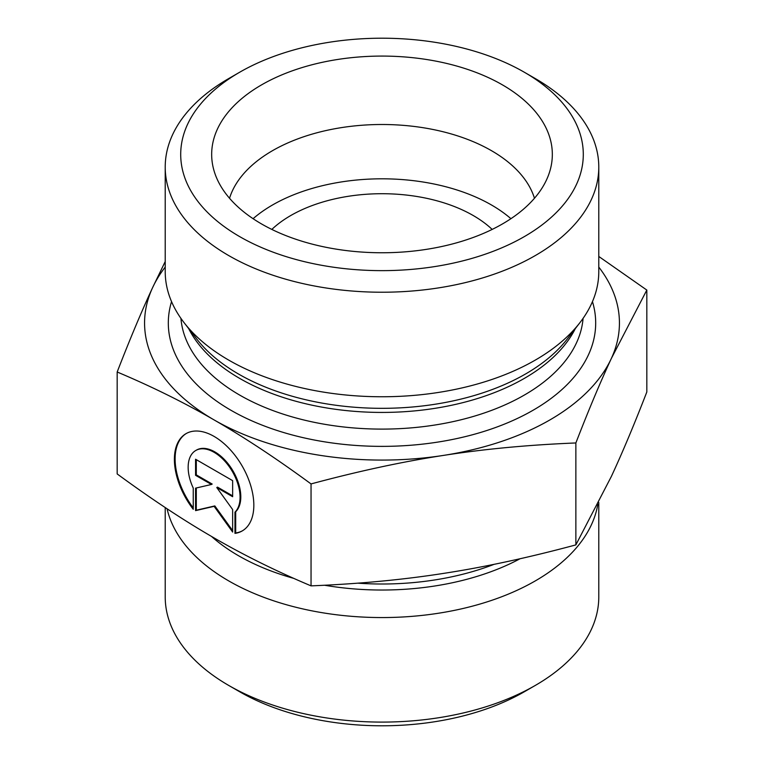 <?xml version="1.0" encoding="UTF-8"?>
<svg xmlns="http://www.w3.org/2000/svg" width="764" height="764" viewBox="0 0 764 764"><rect width="100%" height="100%" fill="white"/><g stroke="black" fill="none" stroke-linecap="round" stroke-linejoin="round"><path stroke-width="1.15" d="M234.968 533.377L234.968 512.176A36.71 21.191 -120 0 0 231.062 469.382A36.71 21.191 -120 0 0 195.756 450.502A36.71 21.191 -120 0 0 193.254 488.091L193.254 509.292A56.183 32.432 60 0 1 186.024 433.646A56.183 32.432 60 0 1 242.198 466.078A56.183 32.432 60 0 1 242.198 530.942A56.183 32.432 60 0 1 234.968 533.377L235.694 532.957A56.183 32.432 -120 0 0 242.56 530.732M186.387 433.436A56.183 32.432 -120 0 0 193.254 507.917M195.756 450.502L196.482 450.082A36.71 21.191 60 0 1 231.788 468.953A36.71 21.191 60 0 1 235.694 511.756L235.694 532.957M234.968 512.176L235.694 511.756M196.3 459.67L196.3 474.883L212.182 484.051L211.456 484.471L195.565 475.303L195.565 459.24L232.648 480.651L232.648 496.715L216.766 487.537L232.648 509.559L232.648 532.04L214.111 506.341L195.565 510.629L195.565 488.148L211.456 484.471M195.565 475.303L196.3 474.883M196.3 487.976L196.3 510.209L214.837 505.921L232.648 530.608M195.565 510.629L196.3 510.209M214.111 506.341L214.837 505.921M216.766 487.537L217.492 487.117L232.648 495.865M167.077 508.776A216.785 125.162 0 0 0 385.772 617.541A216.785 125.162 0 0 0 597.782 504.46M117.178 372.001L117.178 473.938C151.855 499.369 184.172 520.704 214.111 537.932C244.05 555.275 276.358 571.252 311.043 585.864C358.411 583.944 402.552 579.8 443.454 573.411C484.357 567.146 528.487 557.634 575.865 544.894L611.343 476.478C622.297 452.928 634.13 424.765 646.821 391.999L646.821 290.062L611.343 358.478C600.38 382.038 588.557 410.192 575.865 442.958C528.487 444.877 484.357 449.022 443.454 455.411C402.552 461.676 358.411 471.187 311.043 483.927C276.358 458.486 244.05 437.161 214.111 419.933C184.172 402.58 151.855 386.613 117.178 372.001C129.87 339.235 141.703 311.072 152.657 287.522A237.432 137.081 0 0 0 214.111 419.933A237.432 137.081 0 0 0 443.454 455.411A237.432 137.081 0 0 0 611.343 358.478A237.432 137.081 0 0 0 598.785 267.085M311.043 585.864L311.043 483.927M575.865 544.894L575.865 442.958M598.785 256.456L646.821 290.062M598.785 502.464L598.785 596.932A216.785 125.162 180 0 1 535.297 685.432A216.785 125.162 180 0 1 228.703 685.432A216.785 125.162 180 0 1 165.215 596.932L165.215 507.544M228.703 685.432L239.657 691.754A201.304 116.224 0 0 0 524.343 691.754L535.297 685.432M598.785 167.068L598.785 271.602A216.785 125.162 180 0 1 579.895 322.694A216.785 125.162 180 0 1 228.713 360.102A216.785 125.162 180 0 1 184.105 322.694A216.785 125.162 180 0 1 165.215 271.602L165.215 167.068A216.785 125.162 0 0 0 228.713 255.568A216.785 125.162 0 0 0 464.961 282.699A216.785 125.162 0 0 0 598.785 167.068A216.785 125.162 0 0 0 535.297 78.568L524.343 72.246A201.304 116.224 180 0 1 524.343 236.601A201.304 116.224 180 0 1 239.657 236.601A201.304 116.224 180 0 1 239.657 72.246A201.304 116.224 180 0 1 524.343 72.246M165.215 267.085A237.432 137.081 0 0 0 152.657 287.522L165.215 261.536M534.466 198.268A154.844 89.398 0 0 0 491.491 150.689A154.844 89.398 0 0 0 335.53 128.619A154.844 89.398 0 0 0 229.534 198.268M502.445 84.88A170.334 98.336 180 0 1 550.395 169.197A170.334 98.336 180 0 1 435.136 247.851A170.334 98.336 180 0 1 261.555 223.957A170.334 98.336 180 0 1 213.605 169.197A170.334 98.336 180 0 1 305.142 66.659A170.334 98.336 180 0 1 502.445 84.88M510.925 218.695A154.844 89.398 0 0 0 253.075 218.695M492.169 229.42A129.04 74.5 0 0 0 473.241 215.534A129.04 74.5 0 0 0 271.831 229.42M239.657 72.246L228.703 78.568A216.785 125.162 0 0 0 165.215 167.068M494.098 564.329A201.304 116.224 180 0 1 357.714 583.161M211.504 536.423A202.966 117.178 0 0 0 293.796 578.386M324.566 585.243A202.966 117.178 0 0 0 520.074 558.732M579.895 322.694L567.28 338.987A202.966 117.178 180 0 1 238.483 374.007A202.966 117.178 180 0 1 196.72 338.987L184.105 322.694M188.67 328.596A201.304 116.224 0 0 0 239.657 378.39A201.304 116.224 0 0 0 575.33 328.596M583.075 318.378A201.304 116.224 180 0 1 454.618 421.279A201.304 116.224 180 0 1 239.657 395.064A201.304 116.224 180 0 1 180.925 318.378M171.547 301.618A213.691 123.376 0 0 0 230.9 410.239A213.691 123.376 0 0 0 480.632 432.443A213.691 123.376 0 0 0 592.453 301.618"/></g></svg>
